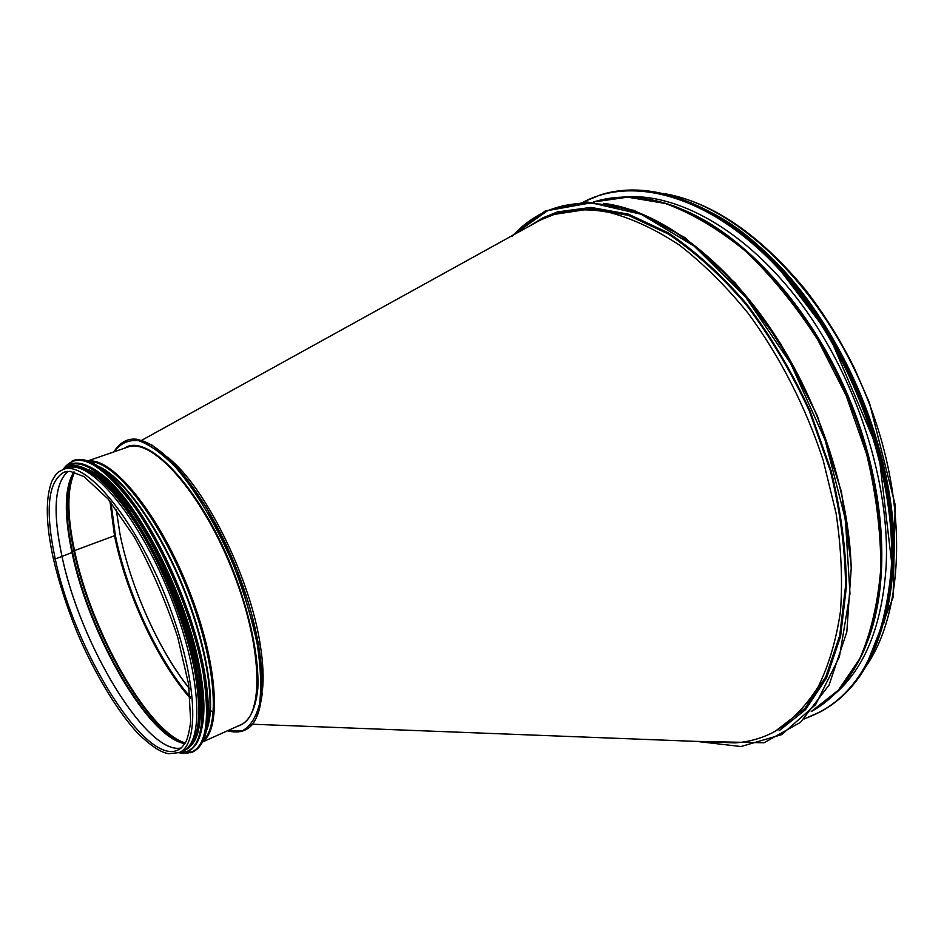 <?xml version="1.0" encoding="UTF-8"?>
<svg xmlns="http://www.w3.org/2000/svg" width="944" height="944" viewBox="0 0 944 944"><rect width="100%" height="100%" fill="white"/><g stroke="black" fill="none" stroke-linecap="round" stroke-linejoin="round"><path stroke-width="1.42" d="M745.087 235.139C836.95 302.646 906.806 466.194 892.045 579.215M789.644 278.15C844.502 340.418 884.67 434.417 891.75 517.123M529.466 226.1L542.8 217.887L557.385 211.928L590.991 207.409L628.397 214.146L668.128 232.731C695.221 250.927 721.44 274.728 746.787 304.157C770.977 336.359 792.063 371.912 810.046 410.793L831.074 470.572C840.974 510.975 846.095 549.597 846.438 586.448L840.573 636.433L826.531 677.981L805.539 709.676L779.036 730.821M621.612 197.178C675.692 191.349 746.362 229.864 801.845 304.723C857.235 379.523 890.334 483.93 886.145 566.223C882.097 625.73 864.751 668.529 834.095 694.619M167.595 457.061L172.599 461.486C209.037 494.113 250.903 581.303 260.332 645.295C263.116 663.042 263.801 678.181 262.397 690.725M189.178 688.164C158.745 650.263 130.378 586.873 119.935 533.749L116.206 509.3L119.935 533.749C130.39 586.956 158.781 650.475 189.213 688.377M190.204 696.896C157.931 659.974 126.543 591.947 115.38 535.437L110.908 502.409M213.993 713.227L210.477 710.443M554.364 214.382L591.369 208.742L628.61 215.444L668.14 233.935C695.103 252.036 721.204 275.719 746.421 304.995C770.481 337.043 791.461 372.396 809.362 411.077L830.283 470.56C840.136 510.751 845.222 549.184 845.564 585.858L839.712 635.595L825.74 676.931L804.831 708.472L775.177 731.305C791.674 720.803 805.987 705.994 818.141 686.878C828.761 665.367 836.207 640.185 840.479 611.323C842.721 580.713 841.257 548.004 836.065 513.217L823.168 460.247C805.775 406.911 779.697 355.971 747.99 313.089C726.042 286.185 703.186 263.529 679.432 245.11C655.62 229.427 632.409 218.571 609.777 212.553C589.575 208.447 571.108 209.061 554.364 214.382L540.617 219.94L141.635 440.341M252.626 724.237L734.998 742.893C749.241 741.972 762.634 738.102 775.177 731.305M114.956 535.095L114.531 535.708L114.956 535.095M109.952 501.229L114.531 535.708L74.541 550.612L114.531 535.708C125.812 592.82 157.754 661.661 190.334 698.371M74.67 472.153C66.989 488.567 66.941 514.716 74.541 550.612L73.962 550.942L74.541 550.612C90.99 630.84 147.653 731.694 185.26 742.952M74.352 472.071C66.399 488.319 66.269 514.61 73.962 550.942L72.523 552.205L73.962 550.942C90.482 631.512 147.618 732.839 185.095 743.235M74.128 472C65.018 487.446 64.475 514.185 72.523 552.205L71.98 552.511L72.523 552.205C89.255 633.92 148.208 736.875 184.977 743.424M73.892 471.941C64.475 487.175 63.838 514.032 71.98 552.511L62.021 556.417L71.98 552.511C88.795 634.604 148.255 738.055 184.847 743.624M181.095 748.026C146.733 755.176 80.11 644.245 62.021 556.417C52.51 511.66 54.528 483.304 68.039 471.327C54.492 483.293 52.486 511.66 61.997 556.429L55.248 558.942L61.997 556.429C80.087 644.28 146.733 755.224 181.083 748.037M67.85 471.339L64.251 472.094C47.849 481.145 44.852 510.09 55.248 558.942L53.348 558.647L55.248 558.942C74.198 650.569 145.553 766.209 177.838 750.032L180.941 748.144M182.983 750.81C205.273 742.338 200.718 670.299 168.964 592.631C137.47 514.846 89.656 458.737 67.437 467.964L63.319 469.392C85.408 460.2 133.151 516.439 164.704 594.331C196.505 672.104 201.214 744.179 179.053 752.592L182.983 750.81M201.768 728.674C205.084 714.75 204.565 695.409 200.199 670.665C187.75 595.617 133.246 491.848 96.772 471.186M196.765 735.706C201.756 721.889 201.745 700.696 196.73 672.14C183.584 592.926 124.171 483.8 88.146 469.498M187.089 748.096C199.184 738.704 201.815 713.64 194.995 672.883C186.877 628.456 165.106 571.84 139.901 530.091C112.82 487.104 90.294 466.124 72.346 467.115M664.246 193.685C733.783 204.636 817.846 282.268 862.993 388.173C908.293 494.019 906.264 608.42 866.096 666.228M512.332 236.189C544.617 200.907 588.82 194.051 644.953 215.621C699.15 239.316 757.56 298.575 797.774 375.806M513.005 235.198L547.685 210.606L591.145 202.807L641.082 214.241L694.029 245.971L745.548 296.935L790.753 363.582L825.127 440.116L845.376 519.294L849.978 593.67L839.369 656.941L815.604 704.672L781.679 734.644L740.969 746.527L696.731 741.406M603.582 203.361C655.761 209.839 718.49 253.558 768.027 324.795C817.41 396.079 849.128 490.184 851.228 568.925M593.575 201.992L627.736 197.166L665.39 203.479C691.893 213.297 718.537 229.109 745.347 250.915C771.614 276.002 795.804 305.703 817.893 340.029L846.095 395.394L866.592 454.04C876.115 493.736 880.858 531.743 880.823 568.076C878.05 602.52 871.052 632.704 859.819 658.629L838.343 690.206L811.238 711.552M632.787 197.367L664.47 203.007C730.125 221.982 804.89 297.313 846.65 395.158C888.457 492.969 891.207 599.062 859.524 659.62L841.694 686.418M692.306 214.04C750.633 242.053 811.439 310.812 847.382 394.84C883.242 478.903 890.876 570.377 870.793 631.89M681.875 209.261C743.27 233.959 809.456 305.396 847.641 394.734C885.791 484.095 891.632 581.292 867.029 642.722M583.675 201.945C635.678 174.451 715.8 197.756 784.051 274.787C852.231 351.546 896.458 474.136 891.23 568.677C883.95 650.994 855.016 701.014 804.43 718.738M600.431 194.924L583.309 201.957L600.054 195.042C654.121 177.637 731.116 208.99 794.164 286.292C857.128 363.44 896.375 478.891 891.514 568.677C885.791 641.047 862.202 688.707 820.737 711.67L804.17 718.986L821.091 711.481M892.269 568.3C886.522 640.646 862.91 688.318 821.445 711.292C862.958 688.27 886.581 640.587 892.316 568.217L878.522 451.079L828.49 333.822L774.564 262.833C753.029 240.885 731.01 223.645 708.496 211.102C668.517 190.346 632.622 184.906 600.821 194.794C654.9 177.389 731.919 208.73 794.954 285.997C857.919 363.11 897.142 478.525 892.269 568.3M780.558 269.3C841.8 335.085 886.687 440.187 891.891 529.926M774.198 262.456C843.57 331.981 893.354 452.801 892.635 549.243M739.931 231.705C829.363 295.767 900.836 451.574 892.54 566.306L890.959 585.268M709.664 211.751C810.176 260.721 903.078 436.883 892.953 566.093C891.915 585.941 889.083 604.219 884.445 620.94M770.906 258.113C841.104 326.034 892.764 446.949 893.295 544.629M853.612 378.933L863.382 401.849M115.003 535.378C126.295 592.218 157.837 660.505 190.275 697.628M250.443 725.995C269.996 708.732 264.922 638.616 235.493 566.188C206.252 493.677 160.456 438.594 134.001 439.479M227.728 730.656L242.042 730.927C250.125 726.679 255.954 717.676 259.541 703.917C261.571 687.551 260.804 667.632 257.228 644.162C251.989 619.24 244.295 593.434 234.136 566.719C217.486 527.165 196.753 491.977 175.997 467.693C162.403 453.686 149.954 444.683 138.662 440.671C128.396 439.644 120.254 443.338 114.2 451.775M237.345 726.325C248.709 722.986 255.529 710.431 257.818 688.66C259.317 657.956 249.9 612.727 232.012 567.568C199.385 486.49 147.028 431.75 124.254 448.294M202.606 741.972L240.661 724.839C264.686 715.528 262.373 643.961 231.386 567.816C200.671 491.553 151.783 437.273 127.711 447.102L87.945 460.861M202.913 741.37C222.43 727.812 216.908 658.405 187.124 585.41C157.554 512.332 112.407 457.521 88.594 461.097M203.503 740.084C221.132 724.095 214.795 656.351 186.039 585.846C157.459 515.271 114.106 461.144 89.94 461.628M206.465 730.656C216.542 706.478 207.656 646.841 183.266 586.944C158.946 527.035 123.251 477.239 98.766 466.489M207.031 727.73C215.421 702.076 206.111 644.551 182.758 587.144C159.442 529.749 125.552 481.251 101.256 468.248M204.86 736.426C209.58 722.054 209.474 700.684 204.553 672.281C196.01 624.562 172.032 563.261 144.703 519.731C115.298 475.092 91.651 455.374 73.785 460.566M204.47 672.447C195.963 624.952 172.197 564.005 145.022 520.463C115.793 475.788 92.146 455.704 74.104 460.235C84.606 456.943 98.07 463.528 114.484 479.989C123.794 489.7 133.281 502.007 142.945 516.923L165.849 557.975L189.768 616.102L204.565 672.305C211.904 717.546 208.105 744.037 193.131 751.778C207.987 744.202 211.763 717.759 204.47 672.447M73.608 460.412L71.402 461.463M190.346 752.734L192.659 751.99M179.395 752.816L192.187 752.215C207.019 744.651 210.772 718.207 203.456 672.883C194.936 625.376 171.159 564.406 143.984 520.852C114.755 476.154 91.131 456.058 73.113 460.578L63.401 468.979M179.572 752.84C203.833 757.123 211.692 730.479 203.172 672.871C193.685 619.665 164.834 550.01 134.142 506.421C101.091 462.466 77.561 449.934 63.519 468.838M199.786 736.379C204.459 722.231 204.329 701.073 199.396 672.907C186.216 593.139 126.732 483.021 89.869 466.926M188.116 751.377L188.387 751.259C202.948 743.825 206.594 717.759 199.302 673.072C190.841 626.273 167.407 566.235 140.68 523.33C111.923 479.281 88.712 459.48 71.036 463.905L70.753 464M198.747 673.308C190.263 626.509 166.828 566.459 140.101 523.542C111.345 479.493 88.146 459.669 70.47 464.094L62.965 469.51L71.036 463.905C81.467 460.637 94.884 467.363 111.274 484.06C120.561 493.901 130.012 506.362 139.641 521.418L161.389 560.724L184.835 617.789L199.408 672.919C206.736 717.546 203.066 743.66 188.387 751.259L187.856 751.495C202.405 744.073 206.04 718.006 198.747 673.308M178.711 752.734L187.856 751.495L178.687 752.746M178.817 752.687C200.163 753.489 206.724 727.033 198.476 673.308C189.284 622.332 162.167 555.933 132.833 512.828C101.232 469.085 77.986 454.642 63.071 469.475M185.177 750.032C199.845 743.081 203.538 717.334 196.246 672.789C187.832 626.486 164.563 567.061 138.119 524.781C109.669 481.393 86.824 462.147 69.585 467.02M182.487 751.046C198.594 745.713 202.877 719.753 195.337 673.178C186.735 625.919 162.651 565.055 135.606 522.634C106.507 479.198 83.603 461.038 66.906 468.153M663.066 193.414C711.339 201.638 758.587 233.487 804.784 288.947C823.392 312.818 839.865 339.12 854.226 367.841L869.459 402.828L895.207 504.887L893.083 597.493L865.483 667.278M695.681 741.37L764.015 742.775L800.524 722.325L829.092 685.014L846.815 631.996L851.37 566.081L841.458 491.93L817.315 415.643L780.818 343.958L735.293 283.035L684.943 237.617L634.049 210.359L586.413 201.874L545.007 211.114L511.943 235.776M664.47 203.007C638.616 195.538 615.051 195.172 593.764 201.933M859.524 659.62C847.051 683.468 831.003 700.743 811.415 711.457M707.611 210.618C742.019 229.25 774.54 258.172 805.173 297.407C819.746 317.514 833.127 338.967 845.305 361.788L857.659 388.031C883.572 449.875 895.349 509.205 893 566.022C891.915 586.814 888.859 605.883 883.832 623.229M800.123 290.87C850.379 353.587 885.791 442.311 891.986 520.274M179.053 752.592L168.905 753.701C161.082 752.734 150.627 745.819 137.541 732.981C116.218 710.266 92.123 668.317 77.089 632.22C66.894 607.193 59 582.731 53.395 558.836C45.76 523.849 45.277 497.925 51.967 481.051C57.749 470.572 58.245 472.507 63.319 469.392M177.838 750.032C179.997 749.442 182.57 746.916 185.531 742.456C187.431 739.258 189.154 732.379 190.688 721.782L188.635 684.388L177.673 637.047C165.991 601.812 151.524 568.418 134.272 536.865L108.135 499.022L83.969 476.543L70.092 471.316L64.251 472.094M115.015 535.165L110.507 501.925M115.038 535.283C126.272 592.089 157.849 660.458 190.263 697.51M113.87 451.893C119.805 442.299 127.558 438.099 137.116 439.29L151.949 445.037L174.711 464.188L206.476 507.483L237.121 570.141L258.727 644.245L262.125 694.524C260.048 708.425 256.898 718.301 252.673 724.166C246.655 731.352 238.23 733.559 227.41 730.798M110.011 501.311L114.578 535.283M74.104 460.235L63.283 469.109M193.131 751.778L179.218 752.805M181 751.707C202.5 745.182 203.007 715.941 196.293 672.836C190.039 641.59 179.502 608.939 164.681 574.861C153.011 550.222 140.408 527.908 126.874 507.919L107.297 484.437L96.524 474.915C81.55 464.92 71.154 462.843 65.348 468.684"/></g></svg>
